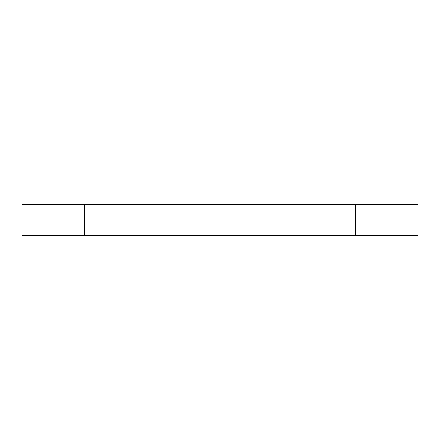 <?xml version="1.0" encoding="UTF-8"?>
<svg xmlns="http://www.w3.org/2000/svg" width="440" height="440" viewBox="0 0 440 440"><rect width="100%" height="100%" fill="white"/><g stroke="black" fill="none" stroke-linecap="round" stroke-linejoin="round"><path stroke-width="0.66" d="M22 220L22 235.631L84.519 235.631L84.519 204.369L22 204.369L22 220M355.218 204.369L355.218 235.631L220 235.631L220 204.369L355.218 204.369L355.218 235.631L84.783 235.631L84.783 204.369L355.218 204.369M418 204.369L418 235.631L355.482 235.631L355.482 220L355.482 235.631L418 235.631L418 204.369L355.482 204.369L355.482 220L355.482 204.369L418 204.369"/></g></svg>
